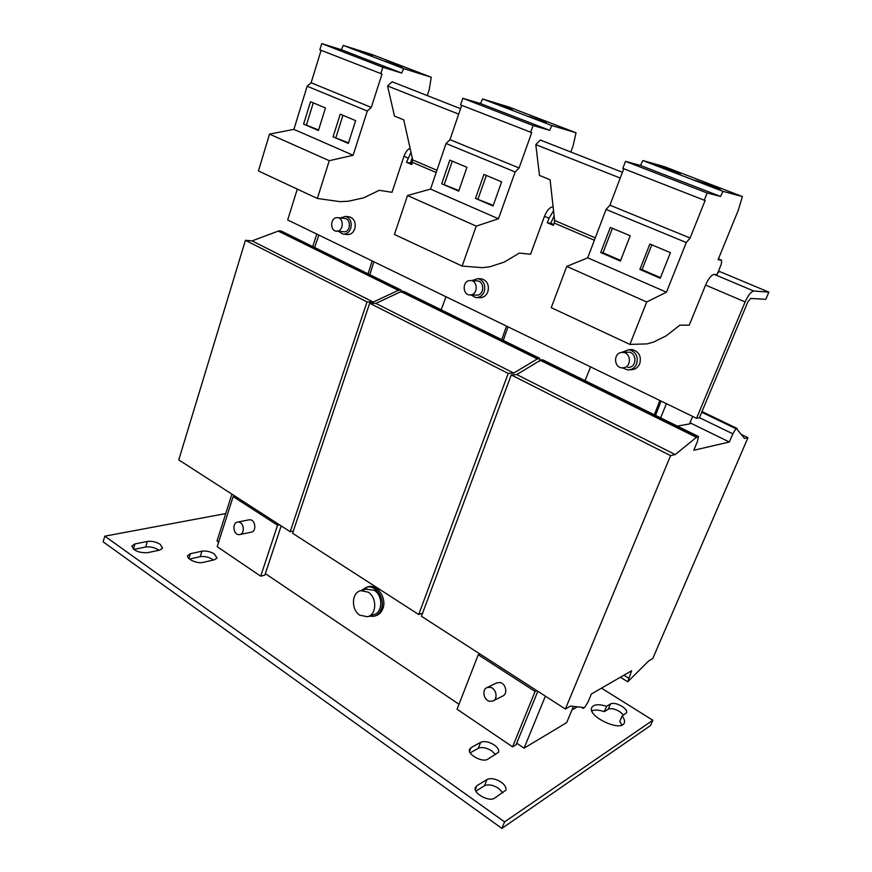 <?xml version="1.0" encoding="UTF-8"?>
<svg xmlns="http://www.w3.org/2000/svg" width="872" height="872" viewBox="0 0 872 872"><rect width="100%" height="100%" fill="white"/><g stroke="black" fill="none" stroke-linecap="round" stroke-linejoin="round"><path stroke-width="1.31" d="M160.274 544.39C156.143 541.872 151.837 540.891 147.346 541.458L134.986 543.921L131.89 545.937C133.394 550.646 138.561 552.892 147.401 552.706L159.718 550.123L162.606 548.194L160.274 544.39M159.02 550.265L158.584 549.938C154.464 547.409 150.158 546.439 145.668 547.017L133.787 549.447M214.49 554.058C210.348 551.562 206.163 550.603 201.944 551.191L190.39 553.731L187.676 555.584C186.183 558.974 197.366 563.988 202.98 562.429L214.468 559.78L217.008 558.015L214.49 554.058M213.455 560.02L212.757 559.497C208.615 557.001 204.44 556.053 200.222 556.663L189.496 559.061M621.998 706.331C617.147 703.562 613.321 702.756 610.542 703.889L606.618 706.287C598.683 703.889 593.723 704.314 591.75 707.563C586.976 716.261 621.191 732.48 624.298 722.91C625.028 721.024 624.287 718.735 622.074 716.043L626.652 712.74C627.142 710.854 625.595 708.718 621.998 706.331M623.611 715.051L619.73 711.617C614.891 708.849 611.076 708.042 608.285 709.198L604.351 711.617C599.02 709.906 594.835 709.634 591.805 710.8M501.193 782.173C495.612 778.707 490.892 777.813 487.012 779.503L476.919 785.683L475.447 787.362C472.515 793.008 488.985 802.36 494.555 798.153L505.815 790.217C506.556 787.678 505.008 784.996 501.193 782.173M502.828 792.822L498.664 788.397C493.094 784.92 488.375 784.037 484.494 785.748L475.883 791.078M494.206 744.939C488.909 741.712 484.407 740.829 480.701 742.279L471.011 747.675L469.561 749.244C466.923 754.324 482.434 762.891 487.731 759.24L498.588 752.198C499.231 749.942 497.77 747.522 494.206 744.939M495.558 754.651L491.808 750.923C486.522 747.686 482.02 746.803 478.303 748.285L470.182 752.863M546.417 122.44L529.206 116.565L546.417 122.44M512.213 109.316L494.98 103.419L512.213 109.316M712.424 186.172L695.355 180.34L720.207 189.496L712.424 186.172M672.922 171.01L655.831 165.168L680.193 174.117L672.922 171.01M372.235 55.568L354.882 49.628L372.235 55.568M402.134 67.046L384.803 61.116L402.134 67.046M248.782 519.875L250.319 519.799C255.769 520.377 256.51 531.767 251.125 532.182L240.051 534.514M238.438 534.591L239.571 534.612C244.978 534.209 244.225 522.677 238.743 522.099L237.685 522.077C232.246 522.426 232.944 533.958 238.438 534.591M338.859 231.451L342.805 234.067C346.446 234.47 349.094 232.573 350.74 228.355C352.037 222.251 350.326 218.262 345.628 216.398L340.211 217.946M343.851 234.176L346.86 234.492C350.49 234.895 353.138 232.998 354.784 228.813C356.07 222.731 354.37 218.763 349.683 216.899L348.637 216.768M471.054 294.987L475.578 297.505C479.546 297.788 482.412 295.837 484.211 291.619C485.715 284.926 483.666 280.599 478.041 278.637L471.785 280.588M477.071 297.559L479.251 297.635C483.208 297.93 486.075 295.979 487.851 291.793C489.366 285.122 487.317 280.817 481.715 278.877L480.21 278.778M622.423 367.853L627.644 369.946C631.797 369.957 634.805 367.94 636.658 363.897C638.435 356.31 635.83 351.569 628.821 349.683L621.594 352.43M629.867 369.783L630.783 369.717C634.925 369.728 637.923 367.722 639.765 363.689C641.541 356.147 638.936 351.438 631.96 349.552L629.693 349.65M627.818 367.461L629.268 367.363C637.214 366.338 636.604 352.462 628.592 352.157L626.881 352.233M623.709 367.744C631.699 366.709 631.088 352.713 623.022 352.397L621.224 352.484C613.147 353.618 613.986 367.733 622.128 367.842L623.709 367.744M470.444 294.965L477.802 295.107C484.385 293.962 484.287 281.7 477.693 280.948L476.559 280.882M471.294 294.834C477.911 293.679 477.812 281.307 471.174 280.555L469.049 280.631C462.4 281.852 462.629 294.278 469.31 294.91L471.294 294.834M336.723 231.222L345.149 231.821C350.762 230.59 350.849 219.428 345.247 218.556L344.462 218.469M337.976 231.047C343.612 229.805 343.688 218.556 338.063 217.684L335.927 217.76C330.27 219.068 330.27 230.339 335.927 231.135L337.976 231.047M375.298 615.872L375.625 615.763C379.004 614.782 381.424 612.395 382.884 608.602C387.081 598.356 377.391 584.055 368.18 586.714L366.905 587.107M368.987 616.242L374.066 616.297C377.456 615.316 379.876 612.918 381.337 609.125C385.544 598.857 375.843 584.523 366.622 587.194L361.226 590.573M359.918 615.251C350.827 609.811 351.514 592.252 360.899 590.671L368.169 592.153C377.227 597.429 376.769 614.923 367.548 616.733L359.918 615.251M365.848 589.167L374.241 590.279C383.255 595.511 382.786 612.874 373.608 614.684L368.638 616.362M496.353 683.027L499.994 682.514C506 683.517 508.038 694.134 502.599 696.085L493.432 700.761M489.661 701.295L492.865 701.044C498.359 699.082 496.288 688.324 490.238 687.289L487.154 687.518C481.606 689.392 483.568 700.205 489.661 701.295M311.827 246.111L312.895 246.209M631.611 670.753L591.39 694.003L588.131 701.764L584.883 707.181L583.161 708.391L583.532 707.519L570.539 706.058L565.372 709.045L670.59 455.653L675.201 454.585L697.077 436.818L698.494 436.512L697.426 441.537L693.752 450.268L729.352 442.006L732.84 433.842L735.924 428.719L737.145 428.468L736.862 429.111L744.492 438.485L747.969 437.679L652.768 658.524L648.822 660.802L627.753 681.773L631.611 670.753M690.384 422.975L729.352 442.006M690.199 421.95L690.035 423.814L677.37 426.114M571.967 709.928L577.286 706.821M225.739 513.564L104.804 536.171L504.572 821.904L652.834 720.25L601.484 688.172M235.168 496.244L233.151 496.593L217.193 546.7L260.706 576.196L264.859 575.117L281.187 525.903M479.96 654L478.248 654.752L457.059 709.219L512.583 746.846L516.05 744.808L537.817 691.289M104.804 536.171L103.147 541.839L501.901 828.4L504.572 821.904M501.901 828.4L650.512 725.548L652.834 720.25M575.683 707.759L574.583 706.516M621.932 725.035L619.774 721.406L622.074 716.043M233.151 496.593L277.569 525.249L260.706 576.196M277.569 525.249L279.541 524.846M478.248 654.752L535.092 691.442L512.583 746.846M535.092 691.442L536.716 690.58M461.68 105.327L449.985 139.662L446.039 143.488L430.539 189.093L407.507 195.524L394.438 234.459L462.16 266.08L482.565 267.693L490.228 266.658L504.332 262.058L519.298 253.087L530.579 254.253L544.488 216.3C546.962 210.326 549.829 207.122 553.099 206.686M570.822 152.011L573.122 145.766L576.043 132.762L508.474 106.853L482.608 98.961L480.537 103.572L462.803 98.285L460.558 104.891L531.713 132.599L519.08 167.969L515.156 171.98L498.457 218.785L476.243 226.12L462.16 266.08M576.043 132.762L551.845 125.568L549.676 130.32L533.054 125.514L530.634 132.293M533.054 125.514L462.803 98.285M549.676 130.32L480.537 103.572M551.845 125.568L482.608 98.961M476.243 226.12L407.507 195.524M498.457 218.785L430.539 189.093M441.712 183.796L458.694 191.142L466.945 167.304L449.81 160.121L441.712 183.796L458.901 190.554M475.502 198.402L493.051 205.988L501.607 181.845L483.906 174.422L475.502 198.402L493.258 205.4M515.156 171.98L446.039 143.488M519.08 167.969L449.985 139.662M623.774 168.732L609.931 205.182L606.062 209.454L587.717 257.807L566.746 266.407L551.246 307.674L629.9 344.407L647.057 343.884L653.684 342.02L666.175 335.851L679.888 325.136L689.251 325.158L705.579 285.057C708.576 278.364 711.487 274.822 714.288 274.408L716.948 274.669L721.384 263.998L721.547 260.161L718.103 259.703L738.312 210.163L742.388 196.549L722.975 191.35L720.555 196.44L707.138 192.995L704.26 200.211L705.132 200.429L690.101 238.023L686.297 242.525L666.448 292.218L646.697 301.995L629.9 344.407M742.388 196.549L664.562 166.705L642.795 160.535L640.495 165.462L625.497 161.353L622.837 168.361L704.26 200.211M707.138 192.995L625.497 161.353M720.555 196.44L640.495 165.462M722.975 191.35L642.795 160.535M721.547 260.161L718.452 258.875M646.697 301.995L566.746 266.407M666.448 292.218L587.717 257.807M639.885 269.459L660.246 278.266L670.415 252.64L649.847 244.007L639.885 269.459L642.054 269.666L660.496 277.634M600.721 252.531L620.395 261.033L630.173 235.756L610.313 227.429L600.721 252.531L603.01 252.804L620.635 260.423M686.297 242.525L606.062 209.454M690.101 238.023L609.931 205.182M321.092 50.325L311.119 82.775L307.14 86.23L293.908 129.372L269.535 134.114L258.417 170.956L317.332 198.456L339.971 201.639L348.353 201.236L363.559 197.868L379.342 190.292L392.008 192.32L403.954 156.306C405.36 152.36 407.409 149.646 410.069 148.142M427.258 95.593L429.231 89.685L431.259 77.248L372.05 54.544L343.274 45.398L341.388 49.726L321.757 43.6L319.839 49.835L382.012 74.044L371.276 107.419L367.308 111.027L353.116 155.26L329.267 160.699L317.332 198.456M431.259 77.248L403.66 68.616L401.698 73.063L382.83 67.275L380.781 73.673M382.83 67.275L321.757 43.6M401.698 73.063L341.388 49.726M403.66 68.616L343.274 45.398M411.181 163.424L412.696 159.859M329.267 160.699L269.535 134.114M353.116 155.26L293.908 129.372M333.071 136.839L348.342 143.433L355.623 120.619L340.222 114.156L333.071 136.839L348.517 142.877M303.609 124.097L318.433 130.506L325.452 107.965L310.519 101.697L303.609 124.097L318.596 129.95M367.308 111.027L307.14 86.23M371.276 107.419L311.119 82.775M692.728 416.445L690.046 422.321L690.711 422.201M507.995 326.837L503.297 340.396M661.052 401.076L655.548 415.366M666.426 403.682L660.616 417.862M312.776 246.58L316.765 234.067M373.892 261.785L369.837 274.68M545.371 696.161L524.083 748.176L566.669 722.626L573.449 706.385M524.083 748.176L516.704 743.195M458.988 704.26L265.35 573.634M218.643 542.133L217.008 541.022L231.919 494.152M318.847 235.08L314.65 247.506M368.104 273.83L372.148 260.935M293.341 531.004L290.18 531.702L367.025 301.886L373.227 302.061L399.147 289.984L401.087 290.071L401.055 292.12M290.18 531.702L178.771 459.904L245.424 240.301L252.084 240.879L279.073 230.808L281.166 231.015L401.087 290.071M279.073 230.808L399.147 289.984M278.887 231.418L398.929 290.627M252.084 240.879L373.227 302.061M245.424 240.301L367.025 301.886M590.638 366.927L585.003 380.628M654.36 414.778L659.853 400.499M565.372 709.045L421.438 616.286L511.243 374.949L516.769 374.568L541.022 359.907L542.744 359.82L698.494 436.512M541.022 359.907L697.077 436.818M540.771 360.572L696.783 437.515M516.769 374.568L675.201 454.585M511.243 374.949L670.59 455.653M581.428 707.279L583.161 708.391M623.862 675.233L628.494 678.067M620.384 677.239L627.753 681.773M741.167 434.398L747.969 437.679M701.993 411.551L737.145 428.468M701.709 412.249L735.924 428.719M699.442 417.666L732.84 433.842M446.006 296.763L441.156 309.8M501.792 339.655L506.479 326.095M422.615 613.125L418.702 614.52L508.223 373.412L513.761 373.053L538.057 358.447L539.779 358.359L539.474 361.335M418.702 614.52L292.589 533.25L369.663 303.227L375.854 303.391L401.752 291.27L403.692 291.357L539.779 358.359M401.752 291.27L538.057 358.447M401.534 291.902L537.806 359.111M375.854 303.391L513.761 373.053M369.663 303.227L508.223 373.412M620.232 178.073L535.8 144.643L539.485 175.414L550.09 179.752L554.636 220.496L554.221 223.047L594.388 240.236M622.423 172.285L540.324 140.032L535.8 144.643M553.546 210.741L549 218.218L547.333 222.752L553.371 225.347L554.221 223.047M554.145 216.093L550.766 223.276L553.676 224.529M297.287 189.104L287.684 219.962L696.543 418.288L699.388 417.797L747.773 302.072L750.639 298.431L765.823 299.325L768.853 292.131L718.463 271.039M696.543 418.288L745.124 301.941C748.22 295.15 751.086 291.51 753.746 291.008L768.853 292.131M411.006 152.338L406.483 162.29L411.769 164.557L412.707 159.925L403.747 119.867L394.493 116.074L387.55 85.957L458.683 114.123M412.227 157.767L410.352 163.064L412.031 163.783M387.55 85.957L392.138 81.794L460.536 108.673M410.352 163.064L406.483 162.29M550.766 223.276L547.333 222.752M717.918 272.347L718.713 272.369L718.027 272.086M313.288 102.863L306.53 124.74M342.947 115.3L335.949 137.449M612.373 228.3L603.01 252.804M651.798 244.825L642.054 269.666M486.314 175.425L478.096 198.849M452.285 161.156L444.371 184.275M604.351 711.617L606.618 706.287M145.668 547.017L147.346 541.458M200.222 556.663L201.944 551.191M608.285 709.198L610.542 703.889M484.494 785.748L487.012 779.503M478.303 748.285L480.701 742.279M595.293 237.849L554.636 220.496M549 218.218L544.488 216.3M753.746 291.008L714.288 274.408M745.124 301.941L705.579 285.057M407.911 157.995L403.954 156.306M436.937 170.269L412.707 159.925M412.5 162.388L436.174 172.514M469.528 751.424L471.011 747.675M475.338 789.629L476.919 785.683M188.897 558.527L190.39 553.731M133.416 549.142L134.986 543.921M345.628 216.398L349.683 216.899M478.041 278.637L481.715 278.877M628.821 349.683L631.96 349.552M628.592 352.157L623.022 352.397M477.693 280.948L471.174 280.555M345.247 218.556L338.063 217.684M368.18 586.714L366.622 587.194M360.899 590.671L366.992 588.818M496.942 682.743L487.154 687.518M249.272 519.777L237.685 522.077"/></g></svg>
